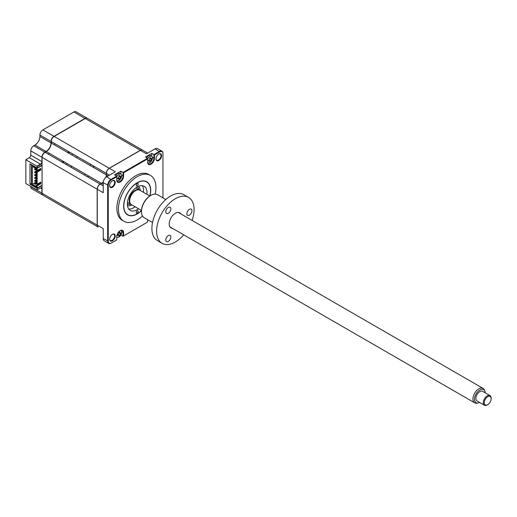 <?xml version="1.0" encoding="UTF-8"?>
<svg xmlns="http://www.w3.org/2000/svg" width="517" height="517" viewBox="0 0 517 517"><rect width="100%" height="100%" fill="white"/><g stroke="black" fill="none" stroke-linecap="round" stroke-linejoin="round"><path stroke-width="0.78" d="M42.846 195.129A4.175 2.411 -60 0 1 42.743 195.077A4.175 2.411 -60 0 1 41.883 193.164L41.883 188.854A2.087 1.202 120 0 0 41.45 187.897A2.087 1.202 120 0 0 40.404 188.001L36.965 189.985L25.85 183.567L25.85 159.721L29.295 157.73L40.404 164.148L40.604 164.49L37.159 166.48L36.965 166.138L40.404 164.148A2.087 1.202 120 0 0 41.883 161.595L42.077 161.595M40.604 164.49A2.365 1.364 120 0 0 42.077 162.616M29.295 157.73A2.087 1.202 120 0 0 30.768 155.178L41.883 161.595L42.077 157.278M30.768 155.178L30.768 150.861L41.883 157.278A4.175 2.411 -60 0 1 44.83 152.166L44.934 152.341M30.768 150.861A4.175 2.411 -60 0 1 33.721 145.749L44.83 152.166L46.11 151.429A6.954 4.013 120 0 0 51.028 142.912L51.222 142.912M45.225 152.399L46.31 151.772A7.232 4.175 120 0 0 46.498 151.655M51.416 143.138A7.232 4.175 120 0 0 51.422 142.912L51.422 141.664M33.721 145.749L34.994 145.012L46.207 151.604M34.994 145.012A6.954 4.013 120 0 0 39.912 136.494L51.028 142.912L51.028 141.438A4.175 2.411 -60 0 1 53.981 136.326L54.078 136.494M39.912 136.494L39.912 135.021A4.175 2.411 -60 0 1 42.866 129.909L53.981 136.326L85.059 118.38A4.175 2.411 -60 0 1 87.147 118.173A4.175 2.411 -60 0 1 87.237 118.238M42.743 195.077L31.634 188.66A4.175 2.411 -60 0 1 30.768 186.747L42.077 193.164M94.204 166.364L93.125 166.991A7.232 4.175 120 0 0 92.931 167.107M88.013 175.625A7.232 4.175 120 0 0 88.006 175.845L88.006 177.098M51.874 200.35A4.175 2.411 -60 0 0 51.894 200.357A4.175 2.411 -60 0 1 51.894 200.357L40.778 193.94A4.175 2.411 -60 0 1 40.759 193.933M30.768 186.747L30.768 186.411M42.866 129.909L73.944 111.969A4.175 2.411 -60 0 1 76.031 111.762L87.147 118.173M42.077 188.854L40.604 187.884L36.965 189.985M42.077 188.052A2.365 1.364 120 0 0 40.604 187.884M42.077 185.558L37.159 188.395L29.98 184.252L29.98 163.811L37.159 167.954L42.077 165.117M29.98 184.252L31.11 183.6M48.747 154.428L49.38 153.323M54.298 144.805L54.938 143.694M90.688 164.335L90.048 165.44M85.131 173.958L84.491 175.063M37.159 188.395L37.159 189.875M37.159 166.48L37.159 167.954M25.85 159.721L36.965 166.138M115.233 182.423A3.962 2.288 120 0 0 112.428 180.801A3.962 2.288 120 0 0 109.623 185.661A3.962 2.288 120 0 0 112.428 187.277A3.962 2.288 120 0 0 115.233 182.423M109.63 185.48A3.548 2.049 120 0 0 110.36 186.941A3.548 2.049 120 0 0 113.094 185.991A3.548 2.049 120 0 0 114.645 182.423A3.548 2.049 120 0 0 113.908 180.801A3.548 2.049 120 0 0 112.279 180.898M155.992 158.713A3.548 2.049 120 0 0 156.722 160.173A3.548 2.049 120 0 0 159.456 159.223A3.548 2.049 120 0 0 161.007 155.656A3.548 2.049 120 0 0 160.27 154.034A3.548 2.049 120 0 0 158.641 154.131M161.595 155.656A3.962 2.288 120 0 0 158.79 154.034A3.962 2.288 120 0 0 155.985 158.893A3.962 2.288 120 0 0 158.79 160.509A3.962 2.288 120 0 0 161.595 155.656M109.63 239.016A3.548 2.049 120 0 0 110.36 240.476A3.548 2.049 120 0 0 113.094 239.526A3.548 2.049 120 0 0 114.645 235.959A3.548 2.049 120 0 0 113.908 234.337A3.548 2.049 120 0 0 112.279 234.434M115.233 235.959A3.962 2.288 120 0 0 112.428 234.337A3.962 2.288 120 0 0 109.623 239.197A3.962 2.288 120 0 0 112.428 240.812A3.962 2.288 120 0 0 115.233 235.959M155.152 194.101A26.496 15.297 120 0 0 155.921 187.516A26.496 15.297 120 0 0 150.434 175.386L148.857 174.475A26.496 15.297 120 0 0 128.442 181.577A26.496 15.297 120 0 0 116.874 208.241A26.496 15.297 120 0 0 122.361 220.371L123.938 221.282A26.496 15.297 120 0 0 142.505 216.009M150.434 175.386A26.496 15.297 120 0 0 130.013 182.488A26.496 15.297 120 0 0 118.445 209.152A26.496 15.297 120 0 0 123.938 221.282M150.008 195.878A19.123 11.044 120 0 0 150.706 190.527A19.123 11.044 120 0 0 146.744 181.771A19.123 11.044 120 0 0 132.009 186.895A19.123 11.044 120 0 0 123.66 206.141A19.123 11.044 120 0 0 127.621 214.898A19.123 11.044 120 0 0 141.471 210.671M103.251 184.42L101.481 183.399A6.954 4.013 -60 0 0 103.316 181.932M108.169 175.903L106.399 174.882A6.954 4.013 -60 0 1 106.043 177.202M103.251 185.9L100.201 184.136A4.175 2.411 120 0 0 97.254 189.248L97.254 225.134A4.175 2.411 120 0 0 98.12 227.047L52.088 200.473A4.175 2.411 -60 0 1 52.075 200.46M97.254 225.134L103.251 228.598L103.251 238.589A4.866 2.811 120 0 0 104.26 240.819L108.686 243.378A4.866 2.811 -60 0 1 107.678 241.148L107.678 185.273A4.866 2.811 -60 0 1 111.123 179.309L116.739 176.071L114.574 174.817L120.868 171.185L123.033 172.432L147.597 158.247L145.439 157L151.733 153.368L153.892 154.615L159.507 151.371A4.866 2.811 -60 0 1 161.944 151.132A4.866 2.811 -60 0 1 162.952 153.362L162.952 197.875L162.952 153.362M119.33 232.534A2.294 1.325 120 0 0 119.343 232.398L119.647 232.004A9.5 6.786 43.8 0 1 119.795 232.682L120.532 233.102A9.5 3.761 -12.3 0 0 120.965 232.76L120.965 233.574A9.5 6.786 -163.8 0 1 120.532 233.994L119.795 235.267A9.5 6.786 43.8 0 1 119.647 235.855L118.949 236.263A9.5 3.761 -107.7 0 0 119.026 235.713L118.29 235.287A9.5 6.786 -163.8 0 1 117.63 235.5L117.818 235.035A2.294 1.325 120 0 0 117.928 234.957M116.739 237.393L117.088 237.193A3.755 2.171 120 0 0 118.981 237.012A3.755 2.171 120 0 0 121.637 232.417A3.755 2.171 120 0 0 120.855 230.698A3.755 2.171 120 0 0 120.493 230.556M147.649 153.11L142.518 150.143A4.175 2.411 120 0 0 140.43 150.35L109.352 168.296A4.175 2.411 120 0 0 106.399 173.402L106.399 173.292A4.033 2.327 120 0 1 109.255 168.348L109.255 168.348M109.449 175.166L106.399 173.402L106.399 174.882L106.399 173.402M161.944 151.132L157.517 148.579A4.866 2.811 120 0 0 155.081 148.818L146.427 153.814L140.43 150.35M147.597 158.247L147.597 162.196A4.866 2.811 120 0 0 151.042 164.186A4.866 2.811 120 0 0 154.486 158.221L154.486 154.958L159.805 151.882A4.453 2.572 -60 0 1 162.952 153.704M154.486 154.958L153.892 154.615L153.892 158.221A4.453 2.572 120 0 1 151.953 162.7A4.453 2.572 120 0 1 148.521 163.895A4.453 2.572 120 0 1 147.597 161.853M151.733 156.27L151.733 153.368M149.381 160.432L150.654 160.839A9.5 6.786 43.8 0 1 150.512 161.42L149.807 161.827A9.5 3.761 -107.7 0 0 149.885 161.278L149.148 160.852A9.5 6.786 -163.8 0 1 148.489 161.071L148.676 160.606A2.294 1.325 120 0 0 148.793 160.529M150.15 158.357A2.294 1.325 120 0 0 150.201 157.963M118.832 178.617L119.647 179.244L118.949 179.645A9.5 3.761 -107.7 0 0 119.026 179.102L118.29 178.675A9.5 6.786 -163.8 0 1 117.63 178.888L117.818 178.423A2.294 1.325 120 0 0 117.928 178.346M120.868 174.087L120.868 171.185M116.739 179.677A4.453 2.572 120 0 0 117.656 181.713A4.453 2.572 120 0 0 121.088 180.517A4.453 2.572 120 0 0 123.033 176.038L123.033 172.432L123.621 172.775L147.597 158.932M109.352 168.296L115.349 171.76L106.696 176.756A4.866 2.811 120 0 0 103.251 182.714L103.251 192.712L97.254 189.248M154.486 158.221L152.437 157.381M116.739 176.071L116.739 180.013A4.866 2.811 120 0 0 120.177 182.003A4.866 2.811 120 0 0 123.621 176.038L123.621 172.775M147.597 219.686L147.597 222.077L123.621 235.92L123.621 232.65A4.866 2.811 120 0 0 120.177 230.666A4.866 2.811 120 0 0 116.739 236.624L116.739 239.894L111.413 242.964A4.453 2.572 -60 0 1 108.266 241.148L108.266 185.273A4.453 2.572 -60 0 1 111.413 179.819L116.739 176.749M111.123 243.132A4.866 2.811 -60 0 1 108.686 243.378M116.739 239.894L111.413 242.964M147.597 222.077L123.033 236.256L123.033 232.65A4.453 2.572 120 0 0 122.109 230.614A4.453 2.572 120 0 0 120.028 230.756M120.868 235.009L123.033 236.256L123.621 235.92M67.914 152.276A8.343 4.821 -60 0 1 67.876 152.638M68.78 151.688A11.128 6.424 -60 0 1 68.509 153.006M63.591 161.524A11.128 6.424 -60 0 1 62.583 162.416M63.074 162.7A11.128 6.424 120 0 0 64.082 161.808M69 153.29A11.128 6.424 120 0 0 69.272 151.966M66.202 164.509A16.693 9.636 120 0 0 67.068 163.527M71.986 155.01A16.693 9.636 120 0 0 72.399 153.775M138.168 184.136A1.389 0.801 120 0 0 137.877 183.503A1.389 0.801 120 0 0 136.805 183.871A1.389 0.801 120 0 0 136.197 185.273A1.389 0.801 120 0 0 136.488 185.907A1.389 0.801 120 0 0 137.561 185.538A1.389 0.801 120 0 0 138.168 184.136M138.168 211.395A1.389 0.801 120 0 0 137.877 210.755A1.389 0.801 120 0 0 136.805 211.13A1.389 0.801 120 0 0 136.197 212.526A1.389 0.801 120 0 0 136.488 213.166A1.389 0.801 120 0 0 137.561 212.791A1.389 0.801 120 0 0 138.168 211.395M149.852 195.975A18.916 10.922 120 0 0 150.557 190.611A18.916 10.922 120 0 0 137.186 182.889A18.916 10.922 120 0 0 123.809 206.057A18.916 10.922 120 0 0 137.186 213.78A18.916 10.922 120 0 0 141.477 210.484M138.575 208.771A13.907 8.033 -60 0 1 130.232 210.38A13.907 8.033 -60 0 1 127.35 204.008A13.907 8.033 -60 0 1 133.418 190.017A13.907 8.033 -60 0 1 144.14 186.288A13.907 8.033 -60 0 1 147.022 192.654A13.907 8.033 -60 0 1 146.918 194.321M142.201 185.668A13.907 8.033 -60 0 1 143.577 190.67A13.907 8.033 -60 0 1 143.48 192.33M135.131 206.787A13.907 8.033 -60 0 1 128.727 209.01M116.797 180.343A3.755 2.171 120 0 0 117.1 180.588A3.755 2.171 120 0 0 118.981 180.401A3.755 2.171 120 0 0 121.637 175.799A3.755 2.171 120 0 0 120.855 174.08A3.755 2.171 120 0 0 118.981 174.268A3.755 2.171 120 0 0 116.739 176.988M117.818 178.423L117.63 178.074A9.5 3.761 -12.3 0 0 118.29 177.79L119.026 176.51A9.5 3.761 -107.7 0 0 118.949 175.793L119.647 175.392A9.5 6.786 43.8 0 1 119.795 176.064L120.532 176.491A9.5 3.761 -12.3 0 0 120.965 176.148L120.965 176.963A9.5 6.786 -163.8 0 1 120.532 177.376L119.795 178.656A9.5 6.786 43.8 0 1 119.647 179.244M119.013 176.387L120.532 176.491M120.855 174.08L119.595 173.357A3.755 2.171 120 0 0 117.721 173.544A3.755 2.171 120 0 0 115.827 175.547M119.026 179.102L118.173 177.842M119.543 176.478L120.532 177.376M118.522 178.249L119.795 178.656M117.734 178.171L118.29 178.675M34.704 178.313L34.704 177.59L35.337 177.951L34.704 178.313L35.337 178.675L36.352 178.094M36.352 176.64L34.704 177.59M35.337 178.675L35.337 177.951L36.352 177.363M98.068 227.015A4.175 2.411 -60 0 1 98.017 226.989L42.943 195.187A4.175 2.411 -60 0 1 42.077 193.28L42.077 185.215L37.159 188.052L37.159 185.842L40.798 183.742L40.798 182.094L37.159 184.194L37.159 172.155L40.798 170.054L40.798 168.406L34.704 171.909L34.704 172.633L35.337 173.001L35.337 172.271L39.99 169.589L39.99 168.878M34.704 171.909L35.337 172.271M39.15 169.363L39.764 169.718M35.337 173.001L36.352 172.413M147.655 162.519A3.755 2.171 120 0 0 147.965 162.771A3.755 2.171 120 0 0 149.84 162.584A3.755 2.171 120 0 0 152.496 157.982A3.755 2.171 120 0 0 151.72 156.263A3.755 2.171 120 0 0 149.84 156.451A3.755 2.171 120 0 0 147.597 159.171M148.676 160.606L148.489 160.257A9.5 3.761 -12.3 0 0 149.148 159.966L149.885 158.693A9.5 3.761 -107.7 0 0 149.807 157.976L150.512 157.569A9.5 6.786 43.8 0 1 150.654 158.247L151.391 158.674A9.5 3.761 -12.3 0 0 151.83 158.331L151.83 159.146A9.5 6.786 -163.8 0 1 151.391 159.559L150.654 160.839M151.72 156.263L150.46 155.539A3.755 2.171 120 0 0 148.586 155.72A3.755 2.171 120 0 0 146.692 157.724M149.626 158.441L151.391 159.559M150.053 158.344L151.83 159.146M149.885 161.278L149.038 160.018M148.599 160.354L149.148 160.852M34.704 169.796L34.704 169.072L35.337 169.434L34.704 169.796L35.337 170.158L36.352 169.576M36.352 168.122L34.704 169.072M35.337 170.158L35.337 169.434L36.352 168.846M34.704 175.476L34.704 174.746L35.337 175.114L34.704 175.476L35.337 175.838L36.352 175.257M36.352 173.802L34.704 174.746M35.337 175.838L35.337 175.114L36.352 174.526M36.352 179.477L34.704 180.427L34.704 181.15L35.337 181.519L36.352 180.931M35.337 181.519L35.337 180.788L36.352 180.207M34.704 180.427L35.337 180.788M34.704 183.994L34.704 183.264L35.337 183.632L34.704 183.994L35.337 184.356L35.337 183.632L36.352 183.044M35.337 184.356L36.39 183.748M36.352 182.32L34.704 183.264M88.207 177.208L88.207 175.735L101.384 183.341A6.954 4.013 120 0 0 103.348 181.738M98.017 226.989A4.175 2.411 -60 0 1 97.157 225.076L97.157 189.19A4.175 2.411 -60 0 1 100.104 184.078L101.384 183.341L46.31 151.546A6.954 4.013 120 0 0 51.222 143.028L106.302 174.824L106.302 173.35A4.175 2.411 -60 0 1 109.255 168.238L140.333 150.292A4.175 2.411 -60 0 1 142.414 150.085A4.175 2.411 -60 0 1 142.466 150.117M42.077 185.215L42.077 157.394A4.175 2.411 -60 0 1 45.031 152.282L100.104 184.078M105.895 177.331A6.954 4.013 120 0 0 106.302 174.824M51.222 143.028L51.222 141.548A4.175 2.411 -60 0 1 54.175 136.436L85.253 118.496A4.175 2.411 -60 0 1 87.341 118.29L142.414 150.085M51.222 141.548L106.302 173.35L94.398 166.48L93.125 167.217M70.726 167.12A10.295 5.945 120 0 0 71.779 166.248M76.697 157.73A10.295 5.945 120 0 0 76.923 156.386M68.703 151.643A10.295 5.945 120 0 0 67.656 152.509M62.738 161.026A10.295 5.945 120 0 0 62.505 162.37M45.031 152.282L46.31 151.546M36.352 186.45L35.363 187.018L35.363 186.055L36.352 185.487M31.505 183.315L31.11 184.563L35.363 187.018M31.11 183.541L31.505 183.768L31.408 164.632M36.494 167.573L35.363 168.225L32.319 166.461L32.319 184.291L36.352 181.965M35.66 167.088L35.363 168.225M32.319 184.291L35.363 186.055M35.363 167.256L31.11 164.8M36.352 167.825L37.159 168.296L37.159 170.507L36.352 170.041L36.642 167.657M37.159 168.296L42.077 165.453M37.159 185.842L36.352 185.37L39.99 183.27L39.99 182.559M37.159 188.052L36.352 187.587L36.352 185.37M40.798 183.742L39.99 183.27M37.159 184.194L36.352 183.729L36.352 171.689L37.159 172.155M40.798 170.054L39.99 169.589M39.887 183.328L39.273 182.973M131.202 204.499A8.343 4.821 -60 0 1 130.943 204.37A8.343 4.821 -60 0 1 129.664 197.681A8.343 4.821 -60 0 1 135.118 190.327A8.343 4.821 -60 0 1 139.293 189.913A8.343 4.821 -60 0 1 139.532 190.069M138.517 186.314A11.128 6.424 -60 0 1 140.314 190.502M131.971 204.958A11.128 6.424 -60 0 1 127.44 205.501M134.168 207.446A16.693 9.636 120 0 0 135.027 206.722M143.371 192.266A16.693 9.636 120 0 0 143.564 191.161M117.818 235.035L117.63 234.686A9.5 3.761 -12.3 0 0 118.29 234.401L119.026 233.122A9.5 3.761 -107.7 0 0 118.949 232.411L119.795 232.682M119.013 232.999L120.532 233.102M116.739 236.883A3.755 2.171 120 0 0 117.1 237.2L116.739 236.986M119.026 235.713L118.173 234.453M117.734 234.783L118.29 235.287M119.543 233.096L120.532 233.994M118.832 235.229L119.647 235.855M485.166 392.817A7.542 4.356 120 0 0 484.823 391.091A7.542 4.356 120 0 0 478.955 390.6A7.542 4.356 120 0 0 474.509 399.046A7.542 4.356 120 0 0 477.934 403.014A7.542 4.356 120 0 0 479.602 402.452M477.934 403.014L476.752 403.176A8.343 4.821 -60 0 1 474.684 402.821A8.343 4.821 -60 0 1 472.958 398.788A8.343 4.821 -60 0 1 476.68 390.516A8.343 4.821 -60 0 1 483.027 388.37A8.343 4.821 -60 0 1 484.371 389.98L484.823 391.091M141.477 210.451L131.434 204.654A8.343 4.821 -60 0 1 129.709 200.615A8.343 4.821 -60 0 1 133.438 192.343A8.343 4.821 -60 0 1 139.784 190.198L149.827 195.995M487.705 404.682A4.866 2.811 120 0 0 491.15 398.846A4.866 2.811 120 0 0 491.15 398.717A4.866 2.811 120 0 0 487.764 396.701A4.866 2.811 120 0 0 484.267 402.569A4.866 2.811 120 0 0 487.705 404.682L487.214 404.966A5.564 3.212 -60 0 1 484.435 405.238A5.564 3.212 -60 0 1 483.285 402.549A5.564 3.212 -60 0 1 485.767 397.037A5.564 3.212 -60 0 1 490 395.602A5.564 3.212 -60 0 1 491.15 398.148A5.564 3.212 -60 0 1 491.15 398.29M490 395.602L482.619 391.343A5.564 3.212 120 0 0 478.393 392.778A5.564 3.212 120 0 0 475.905 398.29A5.564 3.212 120 0 0 477.055 400.979L484.435 405.238M168.316 241.407A3.587 2.074 -60 0 1 166.526 241.581A3.587 2.074 -60 0 1 165.97 238.705A3.587 2.074 -60 0 1 168.316 235.545A3.587 2.074 -60 0 1 170.112 235.371A3.587 2.074 -60 0 1 170.662 238.247A3.587 2.074 -60 0 1 168.316 241.407M172.387 228.294A8.692 5.021 -60 0 1 169.195 223.913A8.692 5.021 -60 0 1 175.347 213.269L175.347 213.269A8.692 5.021 -60 0 1 180.737 213.838M168.316 213.295A3.587 2.074 -60 0 1 166.526 213.476A3.587 2.074 -60 0 1 165.97 210.6A3.587 2.074 -60 0 1 168.316 207.44A3.587 2.074 -60 0 1 170.112 207.259A3.587 2.074 -60 0 1 170.662 210.135A3.587 2.074 -60 0 1 168.316 213.295M165.802 199.517L157.498 194.722A13.28 7.671 120 0 0 150.854 195.381L150.854 195.381A13.28 7.671 120 0 0 141.464 211.647A13.28 7.671 120 0 0 144.211 217.728L152.521 222.523M150.363 195.665L150.854 195.381L150.363 195.665A12.589 7.27 -60 0 0 141.464 211.078L141.464 211.647M189.396 215.182A3.587 2.074 -60 0 1 187.606 215.356A3.587 2.074 -60 0 1 187.057 212.481A3.587 2.074 -60 0 1 189.396 209.32A3.587 2.074 -60 0 1 191.193 209.139A3.587 2.074 -60 0 1 191.742 212.015A3.587 2.074 -60 0 1 189.396 215.182M192.091 220.397A26.496 15.297 120 0 0 188.595 197.416L183.871 194.689A26.496 15.297 120 0 0 170.623 196.008A26.496 15.297 120 0 0 153.316 219.357A26.496 15.297 120 0 0 157.375 240.586L162.099 243.313A26.496 15.297 120 0 0 175.347 242.001A26.496 15.297 120 0 0 183.748 234.854M188.595 197.416A26.496 15.297 120 0 0 175.347 198.728A26.496 15.297 120 0 0 158.034 222.077A26.496 15.297 120 0 0 162.099 243.313M73.944 111.969L85.156 118.555M39.912 135.021L51.028 141.438M155.081 148.818L159.805 151.882M121.579 175.198L123.621 176.038M106.696 176.756L111.413 179.819M103.251 182.714L108.266 185.273M103.251 238.589L108.266 241.148M123.621 232.65L121.579 231.816M119.084 175.838L119.795 176.064M42.077 193.28L97.157 225.076M42.077 157.394L97.157 189.19M54.175 136.436L109.255 168.238M85.253 118.496L140.333 150.292M137.07 187.044A9.739 5.622 -60 0 1 139.144 189.829M130.795 204.28A9.739 5.622 -60 0 1 127.35 203.885M118.522 234.86L119.795 235.267M135.79 187.891L139.293 189.913M127.447 202.347L130.943 204.37M474.684 402.821L169.957 226.892M491.15 398.717L491.15 398.148M483.027 388.37L178.3 212.435"/></g></svg>
